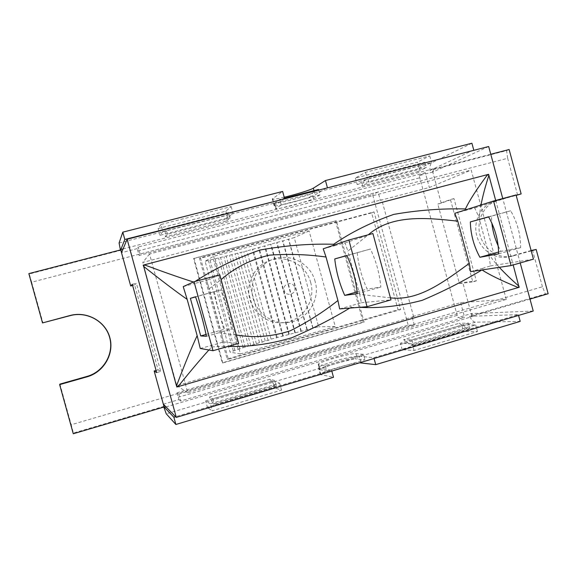 <?xml version="1.0" encoding="UTF-8"?>
<svg xmlns="http://www.w3.org/2000/svg" width="577" height="577" viewBox="0 0 577 577"><rect width="100%" height="100%" fill="white"/><g stroke="black" fill="none" stroke-linecap="round" stroke-linejoin="round"><path stroke-width="0.43" stroke-dasharray="2.88 2.16" d="M323.221 248.817L334.595 245.715L334.184 245.052M195.156 281.432L193.894 282.146L193.764 283.725L206.595 280.292L209.22 288.774L221.114 279.6M236.339 334.977L221.496 333.391L209.22 288.774M193.894 282.146L193.439 282.002M183.219 286.632L193.764 283.725M454.791 213.302L474.683 207.965C476.97 212.545 478.557 216.433 479.451 219.613C479.379 215.812 479.898 210.944 481.002 205.001M465.444 208.946L467.103 209.949M334.588 245.715L345.039 242.931L347.881 251.082L368.386 234.752M390.441 297.847L359.695 294.357L347.873 251.082M499.336 267.331C494.374 261.922 490.818 257.342 488.669 253.599L490.414 265.939L482.92 268.255L481.99 269.921M495.686 200.443L513.169 264.958M488.669 253.599L479.451 219.613M208.881 349.987L211.716 346.885L210.807 345.666L223.551 341.937L221.496 333.391M200.248 348.472L210.807 345.659M211.716 346.885L228.117 346.402M349.705 308.104L350.953 307.418L351.004 305.774L361.368 302.737L359.695 294.357M339.651 308.911L351.004 305.774M350.953 307.418L359.421 307.317M482.92 268.255L470.637 271.652M490.414 265.939L533.444 259.167M223.551 341.937L238.647 343.394M361.368 302.737L390.99 299.867M345.039 242.931L372.901 233.534M206.595 280.292L219.794 274.789M474.683 207.965L516.062 194.954M214.348 291.789C216.757 304.411 220.183 316.881 224.633 329.2L231.507 329.207C229.047 315.944 225.448 302.838 220.702 289.892L195.581 296.91M206.039 334.436L224.633 329.2M206.407 336.29L231.507 329.207M195.524 296.758L220.702 289.892M357.25 252.791C358.468 265.326 361.765 277.414 367.145 289.048L380.82 287.079C379.673 273.909 376.218 261.23 370.441 249.033L346.965 255.597M357.343 293.7L380.82 287.079M346.9 255.46L370.441 249.033M357.177 291.861L367.145 289.048M498.232 246.076L501.009 251.341L520.634 247.634C520.649 234.572 517.324 222.289 510.659 210.778L491.474 216.166L491.806 222.931M498.636 253.837L520.634 247.634M488.596 216.801L510.659 210.778M498.636 252.005L501.009 251.341M488.676 216.93L491.474 216.166M178.762 394.091L414.329 325.067L408.184 325.139L176.988 392.793L178.762 394.091L180.673 401.015L464.615 317.357L457.777 317.566L471.402 313.563L473.724 316.153L518.362 314.653L373.831 357.682L359.24 356.211L354.848 356.572C346.337 357.235 319.067 365.299 319.088 367.167L318.54 367.881L319.045 368.126L331.58 370.261L175.61 416.695M414.329 325.067L412.065 316.751L413.608 316.686L381.743 199.736L380.351 200.356L378.079 192.004L140.11 253.967L139.1 255.467L372.605 194.608L408.184 325.139M378.079 192.004L372.605 194.608M200.471 257.847L228.377 359.283L400.647 309.575L374.026 211.918L200.471 257.847L199.505 258.467L227.165 359.017L398.036 309.734L371.638 212.906L199.505 258.467M213.627 256.267L240.465 353.889L335.259 326.575L309.106 230.959L213.627 256.267L205.059 261.302L230.05 352.172L243.169 347.578L256.419 343.878L259.47 342.55L262.21 342.154L265.182 340.856L268.117 340.423L271.082 339.125L246.877 250.93L205.059 261.302M315.121 281.446C310.671 263.473 289.726 252.459 272.683 259.398C258.395 264.756 249.488 281.028 252.618 296.333C255.633 311.659 270.123 323.235 285.37 322.666C305.507 322.572 321.036 300.819 315.121 281.446M294.739 287.476C296.672 294.292 285.983 297.27 284.158 290.404C282.225 283.567 292.928 280.624 294.739 287.476M310.642 282.391C316.434 301.382 301.201 322.702 281.453 322.795C266.495 323.351 252.286 312.006 249.336 296.989C246.271 281.994 255.005 266.047 269.019 260.797C285.73 253.988 306.272 264.778 310.642 282.391M222.801 362.947L194.016 258.33L336.405 220.688L364.101 322.11L222.801 362.947L222.296 362.818L193.62 258.604L194.016 258.33M193.62 258.604L336.405 220.688M335.497 221.085L363.099 322.132L364.101 322.11M363.099 322.132L222.296 362.818M268.117 340.423L243.71 251.507M265.182 340.856L240.919 252.488M262.21 342.154L237.753 253.072M259.47 342.55L235.149 253.988M256.419 343.878L231.896 254.594M253.88 344.238L229.487 255.445M250.764 345.594L226.162 256.065M248.442 345.919L223.963 256.844M245.268 347.282L220.587 257.472M243.169 347.578L218.604 258.186M239.967 348.948L215.199 258.821M238.099 349.208L213.425 259.455M234.889 350.585L210.014 260.097M233.252 350.802L208.463 260.653M271.082 339.125L318.634 326.741L294.234 237.609L246.877 250.93M313.008 327.916L288.752 239.325M312.842 328.205L288.486 239.253M307.159 329.395L282.939 240.984M306.942 329.727L282.607 240.912M301.223 330.924L277.039 242.657M300.949 331.306L276.643 242.578M295.236 332.496L271.067 244.323M294.905 332.922L270.599 244.251M289.221 334.105L265.059 245.99M288.825 334.581L264.518 245.925M283.199 335.742L259.037 247.641M282.737 336.261L258.417 247.583M277.205 337.408L253.029 249.271M276.671 337.971L252.322 249.221M240.465 353.889L230.05 352.172M335.259 326.575L318.634 326.741M309.106 230.959L294.234 237.609M413.608 316.686L176.786 385.616L142.8 262.42L381.743 199.736M506.253 299.376L471.193 170.056L149.522 253.981L187.799 392.778L506.253 299.376L460.612 302.622L412.065 316.751M460.612 302.622L464.615 317.357M187.799 392.778L176.786 385.616M149.522 253.981L142.8 262.42M140.11 253.967L138.191 247.014L137.247 248.608L139.1 255.467M380.351 200.356L429.331 187.503L471.193 170.056M374.026 211.918L371.638 212.906M400.647 309.575L398.036 309.734M274.897 205.845C275.705 206.97 303.3 199.851 311.097 196.526L310.448 194.153C300.848 197.745 278.172 203.58 274.248 203.457L274.897 205.845L274.111 205.65L274.443 205.282L283.704 199.087M488.676 146.515L432.952 172.004L433.666 168.686L472.101 150.763M326.315 188.152L315.129 194.817L311.097 196.526M162.837 231.572L160.038 235.308L227.67 217.897L233.079 213.533L162.837 231.572L160.889 224.503L231.168 206.566L225.831 211.189L158.163 228.506L160.889 224.503M419.19 168.585L431.553 162.57L367.354 179.058L357.17 184.553L419.19 168.585L417.445 162.159L355.389 178.041L365.508 172.292L429.742 155.898L417.445 162.159M210.273 403.77L205.664 400.914L272.488 381.116L279.643 383.157L210.273 403.77L212.213 410.81L281.54 390.095L274.32 387.794L207.532 407.679L212.213 410.81M461.73 325.06L475.657 324.916L412.238 343.755L400.438 343.214L461.73 325.06L463.468 331.458L402.205 349.705L414.077 350.491L477.46 331.551L463.468 331.458M441.225 203.169L437.799 204.085L459.386 283.552L462.79 282.571L476.335 280.891L453.998 198.596L441.225 203.169L432.058 169.436L429.937 170.424L506.577 150.611L507.659 158.271L31.648 282.211L29.261 273.996L120.528 250.404L120.42 249.964M529.996 299.088L471.928 316.21L462.79 282.571M531.201 250.872L511.222 256.397C497.641 258.835 483.237 248.774 479.826 234.305C476.256 219.887 484.471 204.316 497.662 200.255L516.148 195.25M490.767 154.261L432.058 169.436M156.078 370.434L158.069 369.864L134.629 284.944L132.623 285.478M432.952 172.004L419.176 175.574L457.777 317.566M137.247 248.608L121.531 252.676M471.899 143.24L432.022 162.627C430.478 163.543 429.786 166.14 429.937 170.424M509.13 149.515L506.577 150.611M284.216 197.233C276.708 198.964 272.733 199.548 272.286 198.986L282.636 191.449M163.803 407.066L163.616 406.46L73.387 433.053L71.195 424.759L542.43 286.769L545.366 293.953L469.57 316.29C471.611 320.098 473.544 322.067 475.361 322.182L520.187 321.389M548.15 293.736L545.366 293.953M471.928 316.21L469.57 316.29M542.43 286.769L532.513 250.115M517.605 195.012L507.659 158.271M531.1 250.519L507.746 256.996C494.273 259.419 479.97 249.437 476.595 235.091C473.053 220.789 481.211 205.347 494.301 201.315L516.184 195.394M59.914 384.102L71.195 424.759M31.648 282.211L42.958 322.976M73.279 433.76L73.387 433.053M163.363 404.188L178.906 399.616L176.988 392.793M429.742 155.898L431.553 162.57M365.508 172.292L367.354 179.058M355.389 178.041L357.17 184.553M158.163 228.506L160.038 235.308M225.831 211.189L227.67 217.897M231.168 206.566L233.079 213.533M477.46 331.551L475.657 324.916M414.077 350.491L412.238 343.755M402.205 349.705L400.438 343.214M207.532 407.679L205.664 400.914M274.32 387.794L272.488 381.116M281.54 390.095L279.643 383.157M374.047 358.476L373.831 357.682M518.572 315.424L518.362 314.653M319.088 367.167L319.737 369.54C322.925 367.015 345.327 360.387 355.49 358.93L354.848 356.572M359.565 362.796C350.809 363.056 318.605 372.655 320.358 374.509L333.506 377.286M331.804 371.069L331.58 370.261M228.377 359.283L227.165 359.017M28.85 273.621L29.261 273.996M120.73 249.877L120.528 250.404M164.106 406.98L163.616 406.46M274.248 203.457L279.773 199.411L284.483 198.2M318.475 189.487L310.448 194.153M319.737 369.54L326.784 371.098L364.989 359.731L355.49 358.93M419.176 175.574L425.314 172.718L429.331 187.503M533.235 311.053L471.402 313.563M178.906 399.616L180.673 401.015M468.56 323.142L411.812 339.954L403.648 339.68L459.083 323.293L467.089 328.428L469.995 328.421L468.56 323.142L459.083 323.293M269.935 379.204L209.509 397.07L212.769 398.923L274.767 380.553L269.935 379.204L274.789 385.609L276.282 386.071L274.767 380.553M363.517 354.321L355.98 353.622C351.162 352.835 316.593 362.717 318.288 364.412L325.291 365.645L363.517 354.321L364.989 359.731M476.335 280.891L472.823 281.901L450.457 199.541L437.799 204.085M453.998 198.596L450.457 199.541M459.386 283.552L472.823 281.901M520.209 262.953L502.762 198.538M156.677 372.619L160.731 371.451L136.381 283.228L134.629 284.944M132.299 284.317L136.381 283.228M158.069 369.864L160.731 371.451M319.961 194.925L281.273 204.885L275.633 208.672C274.876 210.41 309.698 201.185 313.614 198.618L319.961 194.925L318.648 190.121M281.273 204.885L279.773 199.411M226.494 220.998L230.165 218.092L228.651 212.56L227.533 213.49L226.494 220.998L165.354 236.779L165.253 229.466L227.533 213.49M365.241 178.17L367.398 176.988L368.862 182.361L361.772 186.09L365.241 178.17L422.277 163.543L424.845 162.267L367.398 176.988M361.772 186.09L417.849 171.614L422.277 163.543M228.651 212.56L165.866 228.651L165.253 229.466M230.165 218.092L167.417 234.262L165.866 228.651M424.845 162.267L426.288 167.568L368.862 182.361M417.849 171.614L426.288 167.568M167.417 234.262L165.354 236.779M325.291 365.645L326.784 371.098M411.812 339.954L413.269 345.306L410.766 345.176L403.648 339.68M274.789 385.609L213.295 403.9L209.509 397.07M276.282 386.071L214.305 404.506L213.295 403.9M212.769 398.923L214.305 404.506M469.995 328.421L413.269 345.306M467.089 328.428L410.766 345.176M425.314 172.718L138.191 247.014M433.666 168.686L123.103 248.911M166.032 406.915L473.724 316.153M137.86 250.966L419.602 177.824M119.093 242.996L432.022 162.627M475.361 322.182L166.263 413.824M457.006 315.41L178.221 397.272M313.989 190.641L315.129 194.817M272.611 198.596L274.443 205.282M360.928 362.385L359.24 356.211M320.87 374.783L319.045 368.126M513.826 255.806L510.328 256.404M498.694 199.952L495.326 201.02M313.614 198.618L312.171 193.331M275.95 208.34L274.493 203.01M355.98 353.622L357.423 358.887M318.756 364.628L320.206 369.929M281.453 322.795L285.37 322.666M269.019 260.797L272.683 259.398M274.111 205.65L272.286 198.986M320.358 374.509L318.54 367.881M497.662 200.255L494.301 201.315M511.222 256.397L507.746 256.996M274.176 203.364L275.633 208.672M318.288 364.412L319.737 369.698"/><path stroke-width="0.87" d="M334.184 245.052L333.701 244.266C309.661 243.595 285.088 245.513 259.989 250.036C235.928 258.409 214.319 268.882 195.156 281.432M221.114 279.6C234.947 267.497 251.096 259.354 269.553 255.164C288.356 253.765 307.18 254.378 326.027 257.01L337.92 300.509C323.019 312.265 307.137 322.363 290.274 330.794C272.308 336.672 254.327 338.072 236.339 334.977M337.92 300.509L339.651 308.911L367.051 306.704L348.847 240.018L323.221 248.817L326.027 257.01M193.439 282.002C180.623 277.948 164.51 272.322 145.101 265.117L143.305 265.593L143.183 265.139L488.611 174.312L495.686 200.443M143.493 266.278C161.517 280.595 176.079 291.63 187.164 299.384L197.154 335.641C191.514 347.671 184.626 364.419 176.49 385.89L143.449 265.557M187.164 299.384L183.219 286.632L194.031 281.735L219.794 274.789L238.647 343.394L213.014 350.715L194.031 281.735M481.002 205.001C482.653 196.274 485.286 186.393 488.892 175.365M333.708 244.273C350.845 232.408 370.845 222.455 393.716 214.406C417.647 210.201 441.556 208.384 465.444 208.946C469.216 200.825 476.472 189.552 487.204 175.127L488.618 174.759M368.386 234.752C391.372 214.514 425.992 217.565 457.785 221.186L469.252 263.415C444.917 281.021 418.981 301.309 390.441 297.847M493.551 201.02L516.062 194.954L533.444 259.167L511.042 265.571L493.551 201.02L454.791 213.302L457.785 221.186M482.019 269.942C489.296 274.702 501.153 280.487 517.591 287.288L519.098 286.848M513.169 264.958L518.975 286.884M518.925 286.214C511.33 279.549 504.803 273.26 499.336 267.331M213.014 350.715L200.248 348.472L197.154 335.641M208.881 349.987C200.219 359.594 190.078 371.617 178.459 386.056L176.822 386.532L176.49 385.89M228.117 346.402C248.882 347.037 270.123 344.144 291.825 337.733C312.373 328.933 331.667 319.059 349.705 308.104M519.112 286.848L519.213 287.267L176.807 387.023L176.822 386.532M359.421 307.317C379.233 308.471 400.142 306.149 422.14 300.35C442.992 291.594 462.898 281.475 481.845 269.993M511.042 265.571L470.637 271.652L469.245 263.415M348.847 240.018L372.901 233.534L390.99 299.867L367.051 306.704M200.717 335.937L190.367 298.331L195.524 296.758C200.089 309.835 203.717 323.012 206.407 336.29L200.717 335.937L206.039 334.436M190.367 298.331L195.581 296.91M344.707 295.374C339.471 283.632 336.153 271.486 334.747 258.936L346.9 255.46C352.518 267.771 356.002 280.516 357.343 293.7L344.707 295.374L357.177 291.861M334.747 258.936L346.965 255.597M491.806 222.931C492.722 230.988 494.864 238.698 498.232 246.076M479.913 257.284C473.854 246.17 470.659 234.392 470.327 221.936L488.596 216.801C495.124 228.413 498.47 240.76 498.636 253.837L479.913 257.284L498.636 252.005M470.327 221.936L488.676 216.93M283.704 199.087L124.812 239.462L120.889 249.48L121.531 252.676L127.128 239.239L176.295 417.395L533.235 311.053L520.209 262.953M472.101 150.763L326.315 188.152M175.61 416.695L173.872 417.214L164.481 407.369L166.032 406.915M529.996 299.088L548.15 293.736L536.17 249.466L531.201 250.872M516.148 195.25L521.139 193.908L509.13 149.515L490.767 154.261M42.525 322.918L28.85 273.621L120.73 249.877L130.705 285.997L132.299 284.317L156.677 372.619L154.167 370.982L164.106 406.98L73.279 433.76L59.64 384.614L59.914 384.102L87.012 376.42C103.723 371.79 114.232 353.557 109.644 337.458C105.302 321.281 86.911 311.017 70.17 315.633L42.525 322.918L69.99 315.518C86.882 310.852 105.447 321.216 109.825 337.531C114.455 353.78 103.853 372.179 86.983 376.853L59.64 384.614M154.167 370.982L156.078 370.434M132.623 285.478L130.705 285.997M120.42 249.964L119.093 242.996L122.793 232.163L124.812 239.462M284.562 198.502L282.636 191.449L122.793 232.163M473.739 150.006L471.899 143.24L325.45 180.543L313.318 188.189C310.808 189.883 295.597 194.593 284.216 197.233M331.804 371.069L333.506 377.286L175.877 424.477L166.263 413.824L163.803 407.066M536.17 249.466L531.1 250.519M516.184 195.394L521.139 193.908M176.295 417.395L163.363 404.188L164.481 407.369M325.45 180.543L327.361 187.532M518.572 315.424L520.187 321.389L375.735 364.642L374.047 358.476M375.735 364.642L359.565 362.796M175.877 424.477L173.872 417.214M284.483 198.2L318.475 189.487L318.648 190.121M502.762 198.538L488.676 146.515L127.128 239.239M123.103 248.911L120.889 249.48M313.318 188.189L313.989 190.641M361.043 362.81L360.928 362.385M86.983 376.853L87.012 376.42"/></g></svg>
